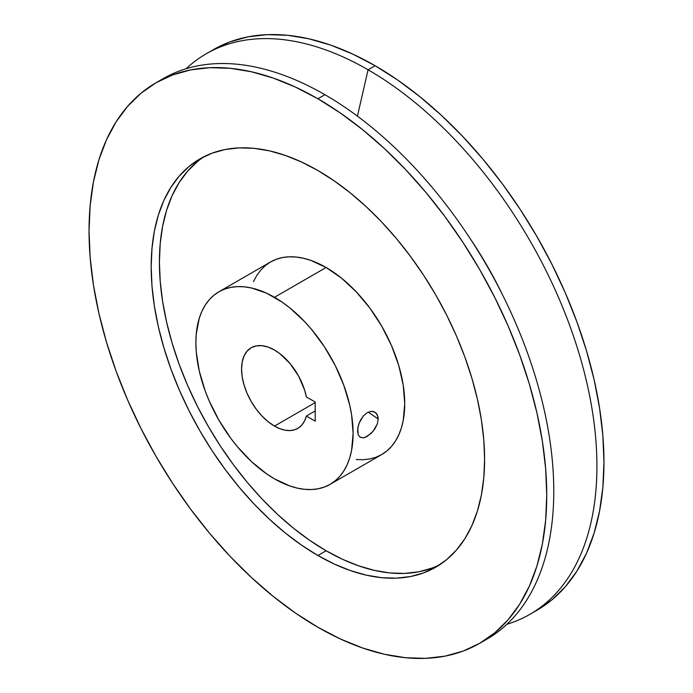 <?xml version="1.0" encoding="UTF-8"?>
<svg xmlns="http://www.w3.org/2000/svg" width="693" height="693" viewBox="0 0 693 693"><rect width="100%" height="100%" fill="white"/><g stroke="black" fill="none" stroke-linecap="round" stroke-linejoin="round"><path stroke-width="1.04" d="M317.896 555.509A235.759 136.114 60 0 1 163.877 347.756A235.759 136.114 60 0 1 200.017 158.844A235.759 136.114 60 0 1 317.896 170.521L301.55 162.015L285.369 155.44L269.499 150.866L254.097 148.345L239.31 147.878L225.277 149.489L212.136 153.153L200.017 158.844L189.033 166.502L179.288 176.048L170.876 187.396L163.877 200.433L158.368 215.038L154.392 231.064L151.992 248.363L151.187 266.77L151.992 286.096L154.392 306.176L158.368 326.793L163.877 347.765L170.876 368.875L179.288 389.934L189.033 410.732L200.017 431.072L212.136 450.762L225.277 469.594L239.31 487.413L254.097 504.028L269.499 519.282L285.369 533.038L301.55 545.148L317.896 555.509L334.234 564.015L350.415 570.59L366.285 575.164L381.687 577.693L396.474 578.153L410.507 576.541L423.648 572.877L435.776 567.186L446.76 559.537L456.505 549.982L464.916 538.643L471.907 525.597L477.416 510.992L481.392 494.967L483.792 477.668L484.598 459.26L483.792 439.934L481.392 419.863L477.416 399.237L471.907 378.274L464.916 357.155L456.505 336.096L446.76 315.298L435.776 294.958L423.648 275.277L410.507 256.436L396.474 238.617L381.687 222.003L366.285 206.748L350.415 192.992L334.234 180.882L317.896 170.521A235.759 136.114 60 0 1 471.907 378.274A235.759 136.114 60 0 1 435.767 567.186A235.759 136.114 60 0 1 317.896 555.509L326.117 550.762L317.896 555.509M204.201 156.592A235.759 136.114 -120 0 0 173.233 346.76A235.759 136.114 -120 0 0 326.117 550.762L342.455 559.268L358.636 565.843L374.506 570.417L389.908 572.946L404.695 573.406L418.728 571.794L431.869 568.13M360.282 437.318L358.264 434.918L357.571 430.89L358.264 425.831L360.273 420.556L363.383 415.921L367.221 412.673L371.266 411.339L374.844 412.11L377.313 414.812L378.196 418.979L368.252 412.136L378.196 418.979L377.313 423.925L374.852 428.932L371.275 433.29L365.246 437.335L363.392 437.82L360.282 437.318L358.264 434.918L357.744 428.447L359.121 423.154L363.383 415.921L367.221 412.673L371.266 411.339L373.155 411.46L376.256 413.236L377.971 416.744L378.196 418.979L377.313 423.925L373.163 431.228L367.229 436.399L363.392 437.82L359.97 437.127M274.489 426.1A46.57 26.888 60 0 1 244.066 385.057A46.57 26.888 60 0 1 251.204 347.739A46.57 26.888 60 0 1 274.489 350.052A46.57 26.888 60 0 1 306.358 396.907L304.574 389.977L298.631 376.143L290.098 363.6L279.885 353.681L274.489 350.052L268.07 347.072L261.893 345.668L256.193 345.894L251.204 347.739L247.115 351.143L244.066 355.959L242.195 362.006L241.562 369.066L242.195 376.845L244.066 385.057L247.115 393.39L251.204 401.516L256.193 409.13L261.893 415.93L268.07 421.656L274.489 426.1L279.885 428.698L285.135 430.206L290.098 430.57L294.638 429.781L298.631 427.876L301.975 424.887L304.574 420.911L306.358 416.043L315.211 421.153L315.211 402.018L306.358 396.907L315.211 402.018L315.211 421.153L306.358 416.043A46.57 26.888 60 0 1 297.773 428.404A46.57 26.888 60 0 1 274.489 426.1L315.211 402.59L274.489 426.1M326.117 267.489L274.489 297.297A111.183 64.189 60 0 1 347.124 395.27A111.183 64.189 60 0 1 330.085 484.364A111.183 64.189 60 0 1 274.489 478.854L266.788 473.969L251.672 461.772L237.43 446.742L230.812 438.34L218.901 420.166L209.121 400.771L205.154 390.835L199.255 370.989L196.249 351.801L195.876 342.689L196.249 334.009L199.255 318.286L201.862 311.4L205.154 305.249L209.121 299.896L213.721 295.4L218.901 291.788L224.619 289.102L230.812 287.378L237.43 286.616L244.404 286.833L251.672 288.028L266.788 293.278L282.198 302.183L289.83 307.891L304.574 321.569L311.555 329.409L324.367 346.691L335.265 365.566L343.823 385.308L349.722 405.154L351.602 414.882L353.109 433.463L351.602 450.303L349.722 457.865L347.124 464.752L343.823 470.894L339.856 476.247L335.265 480.751L330.085 484.364L324.367 487.04L318.165 488.773L311.555 489.535L304.574 489.31L297.314 488.123L289.83 485.966L274.489 478.854A111.183 64.189 60 0 1 201.862 380.881A111.183 64.189 60 0 1 218.901 291.788A111.183 64.189 60 0 1 274.489 297.297L326.117 267.489A111.183 64.189 -120 0 0 270.521 261.98L276.238 259.303L282.432 257.571L289.05 256.808L296.032 257.034L303.291 258.22L310.776 260.377L326.117 267.489L341.45 278.092L356.202 291.77L369.793 308.004L381.704 326.178L391.484 345.573L398.744 365.462L403.222 385.074L404.729 403.655L403.222 420.495L401.342 428.057L398.744 434.944L395.452 441.094L391.484 446.448L386.885 450.944L381.704 454.556A111.183 64.189 -120 0 0 398.744 365.462A111.183 64.189 -120 0 0 326.117 267.489M159.624 80.769A323.64 186.859 60 0 1 324.922 94.707L317.896 98.761A323.64 186.859 60 0 1 529.322 383.957A323.64 186.859 60 0 1 479.712 643.295A323.64 186.859 60 0 1 317.896 627.269L295.461 613.045L273.25 596.413L251.464 577.538L230.319 556.592L210.014 533.783L190.748 509.329L172.713 483.471L156.072 456.444L140.991 428.525L127.616 399.965L116.069 371.058L106.462 342.073L98.9 313.288L93.442 284.979L90.151 257.432L89.042 230.89L90.151 205.622L93.442 181.878L98.9 159.875L106.462 139.821L116.069 121.925L127.616 106.35L140.991 93.243L156.072 82.736L172.713 74.922L190.748 69.889L210.014 67.68L230.319 68.312L251.464 71.786L273.25 78.066L295.461 87.084L317.896 98.761L340.324 112.985L362.543 129.617L384.329 148.493L405.474 169.438L425.771 192.247L445.036 216.701L463.071 242.567L479.712 269.586L494.793 297.505L508.177 326.065L519.724 354.972L529.322 383.957L536.893 412.742L542.342 441.051L545.642 468.607L546.742 495.14L545.642 520.408L542.342 544.152L536.893 566.164L529.322 586.209L519.724 604.105L508.177 619.689L494.793 632.787L479.712 643.295L463.071 651.108L445.036 656.141L425.771 658.35L405.474 657.718L384.329 654.244L362.543 647.972L340.324 638.946L317.896 627.269A323.64 186.859 60 0 1 106.462 342.073A323.64 186.859 60 0 1 156.072 82.736A323.64 186.859 60 0 1 317.896 98.761L324.922 94.707A323.64 186.859 60 0 1 537.292 383.099A323.64 186.859 60 0 1 483.194 641.207A323.64 186.859 -120 0 0 486.746 639.241A323.64 186.859 -120 0 0 536.356 379.903A323.64 186.859 -120 0 0 324.922 94.707A323.64 186.859 -120 0 0 163.106 78.673L156.072 82.736M502.468 294.733A263.661 152.226 -120 0 0 469.317 237.309A263.661 152.226 60 0 1 502.468 294.733M368.078 69.785L357.432 116.155L368.078 69.785A323.64 186.859 60 0 1 579.504 354.989A323.64 186.859 60 0 1 529.894 614.327A323.64 186.859 60 0 1 506.878 624.28A323.64 186.859 -120 0 0 584.883 374.627A323.64 186.859 -120 0 0 368.078 69.785L375.104 65.731L368.078 69.785A323.64 186.859 -120 0 0 186.122 68.72A323.64 186.859 60 0 1 206.254 53.759A323.64 186.859 60 0 1 368.078 69.785M533.376 612.231A323.64 186.859 -120 0 0 536.928 610.264A323.64 186.859 -120 0 0 586.538 350.927A323.64 186.859 -120 0 0 375.104 65.731L352.676 54.054L330.457 45.028L308.671 38.756L287.526 35.282L267.229 34.65L247.964 36.859L229.929 41.892L213.288 49.705L206.254 53.759M529.894 614.327L536.928 610.264L552.009 599.757L565.384 586.65L576.931 571.075L586.538 553.179L594.1 533.125L599.558 511.122L602.849 487.378L603.958 462.11L602.849 435.568L599.558 408.021L594.1 379.712L586.538 350.927L576.931 321.942L565.384 293.035L552.009 264.475L536.928 236.556L520.287 209.529L502.252 183.671L482.986 159.217L462.681 136.408L441.536 115.462L419.75 96.587L397.539 79.955L375.104 65.731A323.64 186.859 -120 0 0 213.288 49.705M315.211 410.932L306.358 416.043L315.211 410.932M197.245 161.755L187.5 171.301L179.097 182.649L172.098 195.686L166.589 210.291L162.612 226.316L160.213 243.615L159.407 262.023L160.213 281.358L162.612 301.429L166.589 322.046L172.098 343.018L179.097 364.128L187.5 385.187L197.245 405.985L208.238 426.325L220.357 446.015L233.498 464.856L247.531 482.666L262.318 499.281L277.72 514.535L293.589 528.291L309.771 540.401L326.117 550.762A235.759 136.114 -120 0 0 439.812 564.691M330.085 484.364L381.704 454.556L375.987 457.241L369.793 458.965L363.175 459.728L356.202 459.511M253.482 281.592L256.782 275.45L260.75 270.097L265.341 265.592L270.521 261.98L218.901 291.788M486.746 639.241L479.712 643.295"/></g></svg>
